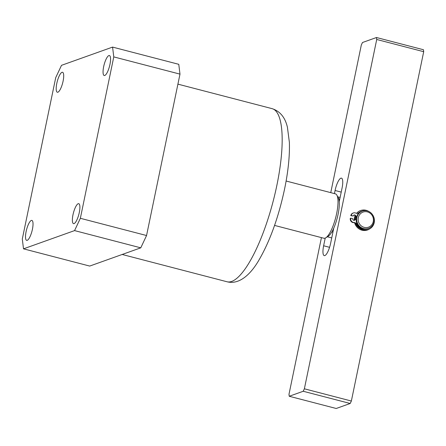 <?xml version="1.0" encoding="UTF-8"?>
<svg xmlns="http://www.w3.org/2000/svg" width="446" height="446" viewBox="0 0 446 446"><rect width="100%" height="100%" fill="white"/><g stroke="black" fill="none" stroke-linecap="round" stroke-linejoin="round"><path stroke-width="0.67" d="M56.798 83.391A10.319 2.81 104.6 0 1 62.546 72.274A10.319 2.81 104.6 0 1 63.092 81.139A10.319 2.81 104.6 0 1 57.344 92.25A10.319 2.81 104.6 0 1 56.798 83.391M26.124 231.519A10.319 2.81 104.6 0 1 31.867 220.408A10.319 2.81 104.6 0 1 32.419 229.272A10.319 2.81 104.6 0 1 26.671 240.383A10.319 2.81 104.6 0 1 26.124 231.519M72.988 214.782A10.319 2.81 104.6 0 1 78.73 203.671A10.319 2.81 104.6 0 1 79.282 212.536A10.319 2.81 104.6 0 1 73.534 223.647A10.319 2.81 104.6 0 1 72.988 214.782M103.662 66.649A10.319 2.81 104.6 0 1 109.409 55.538A10.319 2.81 104.6 0 1 109.956 64.402A10.319 2.81 104.6 0 1 104.208 75.513A10.319 2.81 104.6 0 1 103.662 66.649M61.509 65.328L112.57 47.092L113.78 56.898L80.352 218.295L74.571 230.599L23.51 248.835L22.3 239.028L55.722 77.632L61.509 65.328M23.51 248.835L89.713 266.067L140.774 247.831L146.556 235.527L179.983 74.125L178.774 64.319L112.57 47.092M140.774 247.831L74.571 230.599M179.983 74.125L113.78 56.898M146.556 235.527L80.352 218.295M274.558 225.414L323.874 238.248A22.936 6.244 -75.4 0 0 325.82 237.785A22.936 6.244 -75.4 0 0 336.641 213.556A22.936 6.244 -75.4 0 0 336.897 195.209A22.936 6.244 -75.4 0 0 335.425 193.859L286.115 181.02M332.922 232.182L331.857 231.903A20.639 5.62 -75.4 0 0 338.079 214.359A20.639 5.62 -75.4 0 0 338.709 198.816A20.639 5.62 -75.4 0 0 338.308 197.851L336.897 195.209M331.857 231.903A20.639 5.62 104.6 0 1 328.334 236.168L325.82 237.785M339.774 199.094L338.709 198.816M354.219 220.341A10.319 9.762 -109.7 0 1 354.425 217.748A10.319 9.762 -109.7 0 1 355.116 215.619M356.56 213.327A10.319 9.762 -109.7 0 1 368.848 211.488M359.805 212.073A9.171 8.68 70.3 0 0 357.954 213.288M355.534 216.806A9.171 8.68 70.3 0 0 355.144 218.155A9.171 8.68 70.3 0 0 354.971 219.415M339.228 201.731L342.071 188A11.468 3.122 -75.4 0 0 341.463 178.149A11.468 3.122 -75.4 0 0 340.867 178.194A11.468 3.122 -75.4 0 0 335.08 190.498L334.433 193.597M350.199 403.491L336.212 408.486L289.231 396.26L303.219 391.265L304.373 388.8L351.359 401.032L350.199 403.491L303.219 391.265M289.231 396.26L288.986 394.297L321.432 237.612M330.748 192.639L361.327 44.968L362.487 42.509L376.474 37.514L423.46 49.74L423.7 51.703L351.359 401.032M369.556 228.937A10.319 9.762 -109.7 0 1 354.631 222.877M423.7 51.703L376.719 39.477L304.373 388.8M325.218 238.103L323.629 245.774A11.468 3.122 -75.4 0 0 324.242 255.619A11.468 3.122 -75.4 0 0 330.625 243.271L333.764 228.118M376.719 39.477L376.474 37.514M355.551 223.401A9.171 8.68 70.3 0 0 359.705 228.341M358.144 219.51A8.028 7.593 70.3 0 0 365.937 227.605A8.028 7.593 70.3 0 0 373.43 219.75A8.028 7.593 70.3 0 0 365.631 211.649A8.028 7.593 70.3 0 0 358.144 219.51M374.172 219.889A9.171 8.68 -109.7 0 1 368.524 228.391A9.171 8.68 -109.7 0 1 356.7 219.616A9.171 8.68 -109.7 0 1 362.353 211.114A9.171 8.68 -109.7 0 1 374.172 219.889M368.524 228.391L367.961 228.592A9.171 8.68 -109.7 0 1 356.142 219.817A9.171 8.68 -109.7 0 1 361.79 211.315L362.353 211.114M356.304 224.204A9.171 8.68 70.3 0 0 356.783 225.063M359.158 212.513A9.171 8.68 70.3 0 0 358.406 213.076M355.813 216.873A9.171 8.68 70.3 0 0 355.323 219.293A1.377 1.305 -109.7 0 1 353.784 220.313A1.377 1.305 -109.7 0 1 352.753 218.674L350.712 218.183A3.557 3.362 70.3 0 0 354.012 222.515A3.557 3.362 -109.7 0 1 356.984 224.5A9.723 9.199 70.3 0 0 363.384 229.684A9.723 9.199 70.3 0 0 368.435 229.428A9.723 9.199 70.3 0 0 372.46 214.593M354.286 220.335A1.377 1.305 -109.7 0 0 354.904 219.443L356.142 219.488M350.712 218.183L350.294 218.334A3.557 3.362 70.3 0 0 353.594 222.665A3.557 3.362 -109.7 0 1 356.566 224.65A9.723 9.199 70.3 0 0 362.96 229.835A9.723 9.199 70.3 0 0 368.017 229.578L368.435 229.428M365.859 210.668A9.723 9.199 70.3 0 0 361.896 211.114A9.723 9.199 70.3 0 0 359.225 212.642A3.557 3.362 -109.7 0 1 355.797 213.088A3.557 3.362 70.3 0 0 351.219 215.518L353.254 216.009A1.377 1.305 -109.7 0 1 355.39 215.306A1.377 1.305 -109.7 0 1 355.824 216.628L356.577 216.806M361.896 211.114L361.472 211.265A9.723 9.199 70.3 0 0 358.807 212.792A3.557 3.362 -109.7 0 1 358.038 213.266M353.873 215.117A1.377 1.305 -109.7 0 1 355.406 216.778L355.824 216.628M353.343 212.971L352.925 213.121A3.557 3.362 70.3 0 0 350.801 215.669L353.254 216.009M350.801 215.669L351.219 215.518M355.406 216.778L356.505 217.04M272.093 108.651C280.004 111.182 285.111 117.359 287.408 127.182L289.37 142.296C289.811 155.805 288.211 171.387 284.576 189.043C278.421 217.771 269.741 241.693 258.518 260.815C250.345 274.669 239.112 284.91 227.036 281.766A89.44 24.352 -75.4 0 0 276.843 185.464A89.44 24.352 -75.4 0 0 272.093 108.651L177.909 84.138M341.223 192.098L335.08 190.498M329.572 247.318L323.629 245.774M356.566 224.65L356.984 224.5M358.807 212.792L359.225 212.642M353.594 222.665L354.012 222.515M227.036 281.766L122.171 254.471M340.114 197.45L337.767 196.837M331.735 237.924L327.37 236.787"/></g></svg>
